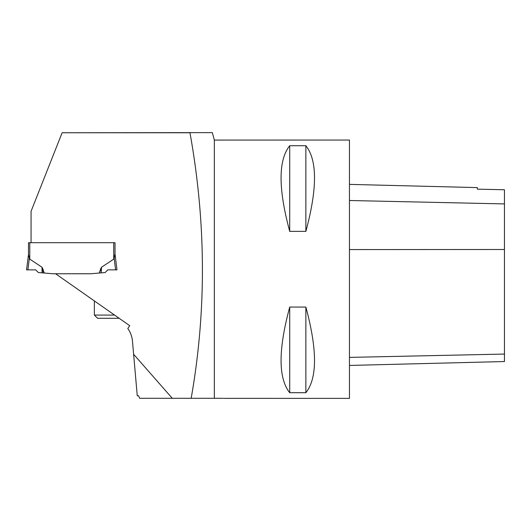 <?xml version="1.0" encoding="UTF-8"?>
<svg xmlns="http://www.w3.org/2000/svg" width="531" height="531" viewBox="0 0 531 531"><rect width="100%" height="100%" fill="white"/><g stroke="black" fill="none" stroke-linecap="round" stroke-linejoin="round"><path stroke-width="0.8" d="M113.734 242.7L113.734 259.115L101.507 267.252L101.169 272.874L105.158 272.529L107.826 269.861L116.966 269.861L115.028 254.077L115.028 242.7L28.488 242.7L28.488 254.588L29.311 257.847M29.776 242.7L29.776 259.115L42.002 267.252L42.281 268.241L42.274 267.737M222.655 398.296L222.449 398.296C225.336 398.396 225.336 398.396 222.449 398.296L172.283 398.296L133.62 354.257L132.478 341.227A25.833 25.833 0 0 0 127.798 328.51L129.756 325.702L55.582 273.764L90.682 273.764L52.834 273.764L44.232 273.034L42.613 268.241M90.682 273.764L99.284 273.034L100.903 268.241M101.507 267.252L101.242 267.737M29.776 259.115L29.364 258.059L27.917 269.861L35.69 269.861L38.358 272.529L42.347 272.874L42.281 268.241L43.887 273.007L42.347 272.874M26.55 269.861L27.917 269.861L26.55 269.861L28.488 254.588M29.032 256.911L28.714 255.955M114.796 255.955L115.028 254.077L113.734 259.115M114.198 257.847L114.484 256.911M44.232 273.034L43.887 273.007M115.599 269.861L114.145 258.059M99.284 273.034L101.235 268.241L101.169 272.874L99.622 273.007M191.173 398.296C206.546 311.139 206.147 222.628 189.965 132.757L62.127 132.757L31.07 211.285L31.07 242.7M133.62 354.257L137.257 395.794L138.611 395.794L139.593 398.296L172.283 398.296M138.611 395.794L137.257 395.794M214.345 398.296L214.345 140.078L349.458 140.051L349.458 398.376L224.394 398.369M62.127 132.757L212.327 132.624L214.345 140.078M190.622 132.624L189.965 132.757M223.319 398.31L223.737 398.323M289.72 392.708C278.191 378.271 278.191 349.723 289.72 307.057L305.863 307.057C317.385 349.723 317.385 378.271 305.863 392.708L289.72 392.708L289.72 307.057M289.72 231.37C278.191 188.704 278.191 160.156 289.72 145.72L305.863 145.72C317.385 160.156 317.385 188.704 305.863 231.37L289.72 231.37L289.72 145.72M212.327 132.624L206.406 132.624M349.458 184.383L477.329 187.596L477.329 189.155L504.45 189.759L504.45 361.545L349.458 365.441M477.329 189.155L504.45 189.759M305.863 231.37L305.863 145.72M305.863 392.708L305.863 307.057M114.57 315.069L94.359 315.069L97.591 318.295L119.176 318.295M42.088 272.848L42.002 267.252M504.45 354.064L349.458 357.39M504.45 249.497L349.458 249.57M504.45 203.917L349.458 200.506M94.359 315.069L94.359 300.918"/></g></svg>
